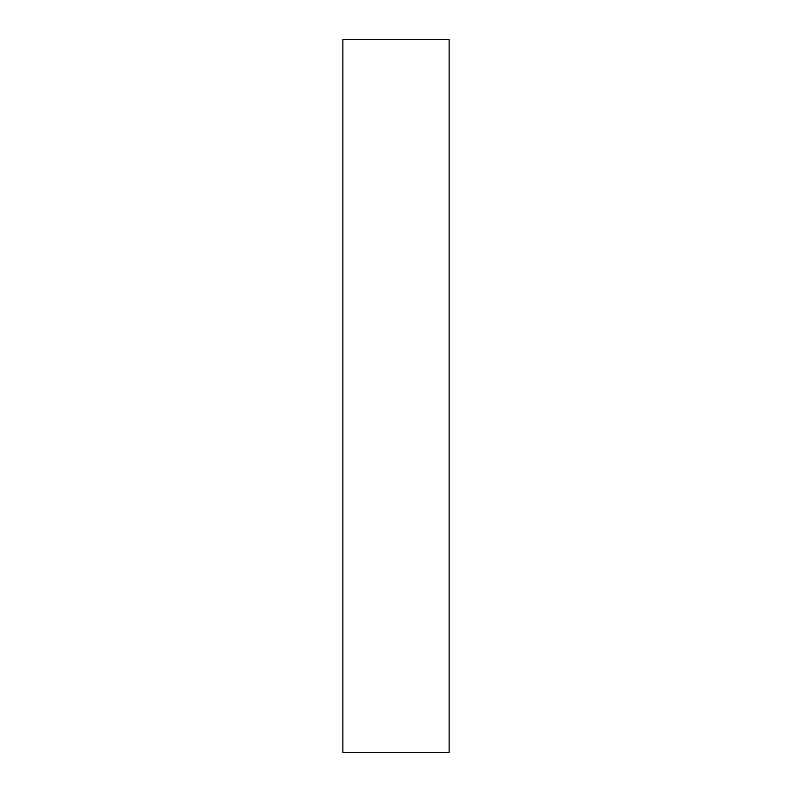 <?xml version="1.0" encoding="UTF-8"?>
<svg xmlns="http://www.w3.org/2000/svg" width="792" height="792" viewBox="0 0 792 792"><rect width="100%" height="100%" fill="white"/><g stroke="black" fill="none" stroke-linecap="round" stroke-linejoin="round"><path stroke-width="1.19" d="M342.887 39.6L342.887 752.4L449.113 752.4L449.113 39.6L342.887 39.6"/></g></svg>
